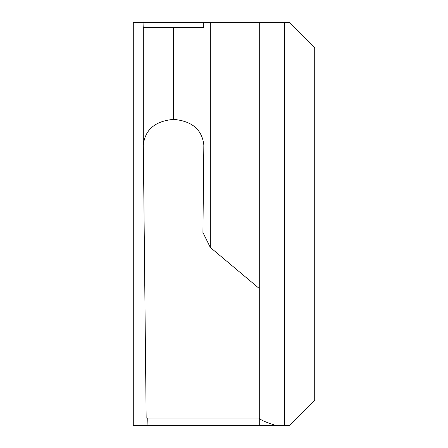 <?xml version="1.0" encoding="UTF-8"?>
<svg xmlns="http://www.w3.org/2000/svg" width="448" height="448" viewBox="0 0 448 448"><rect width="100%" height="100%" fill="white"/><g stroke="black" fill="none" stroke-linecap="round" stroke-linejoin="round"><path stroke-width="0.67" d="M143.752 27.58L143.926 22.4L289.52 22.4L314.72 47.6L314.72 400.4L289.52 425.6L276.192 425.6C265.608 422.212 259.969 419.72 259.28 418.113L259.28 288.54L210.314 247.453L210.314 22.4L202.933 22.4M147.728 418.04L147.958 425.6L276.192 425.6M133.28 22.4L143.926 22.4L133.28 22.4L133.28 425.6L148.254 425.6M259.28 22.4L259.28 288.54M143.31 144.973C145.113 129.556 155.193 121.027 173.55 119.381L173.55 27.44L143.31 27.496L143.31 144.973L146.154 418.04L259.28 418.04M173.6 119.381C191.957 121.027 202.037 129.556 203.84 144.973L202.933 232.501L210.314 247.453M203.84 144.53L203.84 144.973M143.31 27.49L143.31 144.53M203.84 27.496L173.6 27.44M203.224 22.4L203.398 27.58M259.28 425.6L259.28 418.113M284.48 22.4L284.48 425.6"/></g></svg>
